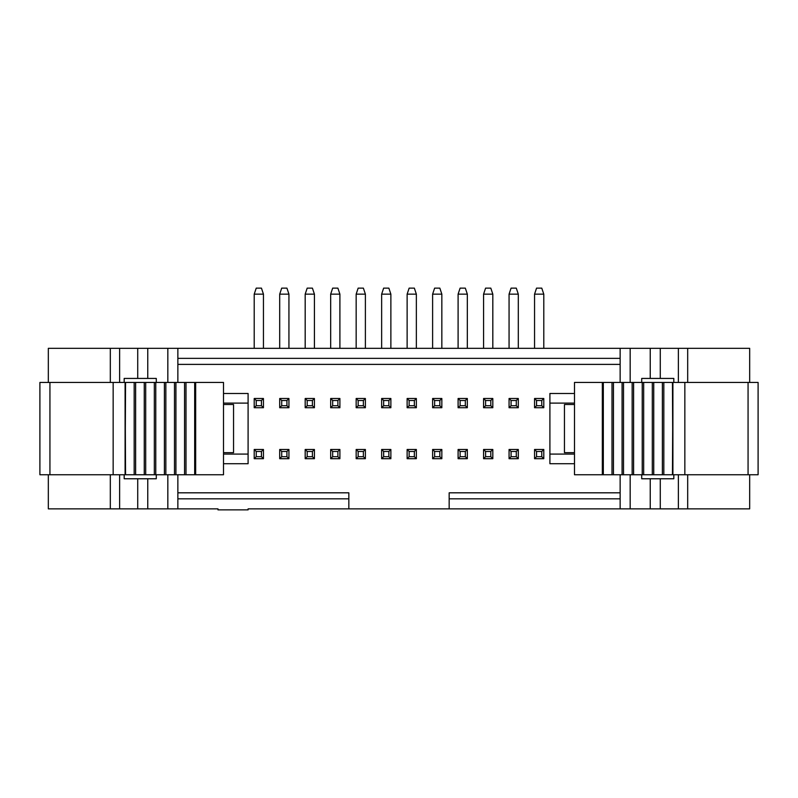 <?xml version="1.0" encoding="UTF-8"?>
<svg xmlns="http://www.w3.org/2000/svg" width="798" height="798" viewBox="0 0 798 798"><rect width="100%" height="100%" fill="white"/><g stroke="black" fill="none" stroke-linecap="round" stroke-linejoin="round"><path stroke-width="1.2" d="M549.902 454.082L574.49 454.082M574.49 393.484L549.902 393.484L549.902 463.718L574.49 463.718M574.49 403.11L549.902 403.11M641.712 382.442L641.712 378.432L650.24 378.432L650.24 348.327L749.671 348.327L749.671 382.442M749.671 474.75L749.671 508.865L650.24 508.865L650.24 478.77L641.712 478.77L641.712 474.75M620.136 498.83L449.164 498.83L449.164 508.865L620.136 508.865L620.136 474.75M620.136 382.442L620.136 348.327L650.24 348.327M620.136 508.865L650.24 508.865M673.821 474.75L673.821 478.77L650.24 478.77M650.24 378.432L673.821 378.432L673.821 382.442M449.164 498.83L449.164 492.815L620.136 492.815M48.329 382.442L48.329 348.327L620.136 348.327M449.164 508.865L248.098 508.865L248.098 509.872L217.994 509.872L217.994 508.865L48.329 508.865L48.329 474.75M124.179 382.442L124.179 378.432L147.76 378.432L147.76 348.327L147.76 378.432L156.288 378.432L156.288 382.442M620.136 364.387L177.864 364.387L177.864 382.442L177.864 348.327M177.864 358.362L620.136 358.362M348.836 508.865L348.836 498.83L177.864 498.83M177.864 474.75L177.864 508.865M156.288 474.75L156.288 478.77L147.76 478.77L147.76 508.865M147.76 478.77L124.179 478.77L124.179 474.75M177.864 492.815L348.836 492.815L348.836 498.83M248.098 403.11L223.51 403.11M223.51 393.484L248.098 393.484L248.098 463.718L223.51 463.718M223.51 454.082L248.098 454.082M407.13 407.728L416.356 407.728L416.356 398.501L407.13 398.501L407.13 407.728L409.135 405.723L414.352 405.723L414.352 400.506L409.135 400.506L409.135 405.723M467.329 398.501L458.102 398.501L458.102 407.728L467.329 407.728L467.329 398.501L465.324 400.506L460.107 400.506L460.107 405.723L465.324 405.723L465.324 400.506M279.699 449.474L279.699 458.7L288.936 458.7L288.936 449.474L279.699 449.474L281.704 451.478L281.704 456.695L286.921 456.695L286.921 451.478L281.704 451.478M305.185 449.474L305.185 458.7L314.422 458.7L314.422 449.474L305.185 449.474L307.19 451.478L307.19 456.695L312.407 456.695L312.407 451.478L307.19 451.478M263.45 458.7L263.45 449.474L254.213 449.474L254.213 458.7L263.45 458.7L261.445 456.695L261.445 451.478L263.45 449.474M305.185 407.728L314.422 407.728L314.422 398.501L305.185 398.501L305.185 407.728L307.19 405.723L312.407 405.723L312.407 400.506L307.19 400.506L307.19 405.723M279.699 407.728L288.936 407.728L288.936 398.501L279.699 398.501L279.699 407.728L281.704 405.723L286.921 405.723L286.921 400.506L281.704 400.506L281.704 405.723M254.213 407.728L263.45 407.728L263.45 398.501L254.213 398.501L254.213 407.728L256.228 405.723L261.445 405.723L261.445 400.506L256.228 400.506L256.228 405.723M441.843 407.728L441.843 398.501L432.616 398.501L432.616 407.728L441.843 407.728L439.838 405.723L439.838 400.506L441.843 398.501M407.13 449.474L407.13 458.7L416.356 458.7L416.356 449.474L407.13 449.474L409.135 451.478L409.135 456.695L414.352 456.695L414.352 451.478L409.135 451.478M441.843 458.7L441.843 449.474L432.616 449.474L432.616 458.7L441.843 458.7L439.838 456.695L439.838 451.478L441.843 449.474M381.644 458.7L390.87 458.7L390.87 449.474L381.644 449.474L381.644 458.7L383.648 456.695L388.865 456.695L388.865 451.478L383.648 451.478L383.648 456.695M365.384 458.7L365.384 449.474L356.157 449.474L356.157 458.7L365.384 458.7L363.379 456.695L363.379 451.478L365.384 449.474M356.157 407.728L365.384 407.728L365.384 398.501L356.157 398.501L356.157 407.728L358.162 405.723L363.379 405.723L363.379 400.506L358.162 400.506L358.162 405.723M381.644 407.728L390.87 407.728L390.87 398.501L381.644 398.501L381.644 407.728L383.648 405.723L388.865 405.723L388.865 400.506L383.648 400.506L383.648 405.723M330.671 407.728L339.898 407.728L339.898 398.501L330.671 398.501L330.671 407.728L332.676 405.723L337.893 405.723L337.893 400.506L332.676 400.506L332.676 405.723M330.671 458.7L339.898 458.7L339.898 449.474L330.671 449.474L330.671 458.7L332.676 456.695L337.893 456.695L337.893 451.478L332.676 451.478L332.676 456.695M483.578 449.474L483.578 458.7L492.815 458.7L492.815 449.474L483.578 449.474L485.593 451.478L485.593 456.695L490.81 456.695L490.81 451.478L485.593 451.478M518.301 458.7L518.301 449.474L509.064 449.474L509.064 458.7L518.301 458.7L516.296 456.695L516.296 451.478L518.301 449.474M543.787 458.7L543.787 449.474L534.55 449.474L534.55 458.7L543.787 458.7L541.772 456.695L541.772 451.478L543.787 449.474M492.815 407.728L492.815 398.501L483.578 398.501L483.578 407.728L492.815 407.728L490.81 405.723L490.81 400.506L492.815 398.501M518.301 407.728L518.301 398.501L509.064 398.501L509.064 407.728L518.301 407.728L516.296 405.723L516.296 400.506L518.301 398.501M534.55 398.501L534.55 407.728L543.787 407.728L543.787 398.501L534.55 398.501L536.555 400.506L536.555 405.723L541.772 405.723L541.772 400.506L536.555 400.506M467.329 458.7L467.329 449.474L458.102 449.474L458.102 458.7L467.329 458.7L465.324 456.695L465.324 451.478L467.329 449.474M534.55 348.327L534.55 294.153L536.555 288.128L541.772 288.128L543.787 294.153L543.787 348.327M254.213 348.327L254.213 294.153L256.228 288.128L261.445 288.128L263.45 294.153L263.45 348.327M223.51 404.516L233.545 404.516L233.545 452.675L223.51 452.675M574.49 452.675L564.455 452.675L564.455 404.516L574.49 404.516M416.356 407.728L414.352 405.723M407.13 398.501L409.135 400.506M414.352 400.506L416.356 398.501M458.102 398.501L460.107 400.506M467.329 407.728L465.324 405.723M458.102 407.728L460.107 405.723M279.699 458.7L281.704 456.695M286.921 451.478L288.936 449.474M288.936 458.7L286.921 456.695M305.185 458.7L307.19 456.695M312.407 451.478L314.422 449.474M314.422 458.7L312.407 456.695M254.213 458.7L256.228 456.695L261.445 456.695M254.213 449.474L256.228 451.478L256.228 456.695M261.445 451.478L256.228 451.478M314.422 407.728L312.407 405.723M305.185 398.501L307.19 400.506M312.407 400.506L314.422 398.501M288.936 407.728L286.921 405.723M279.699 398.501L281.704 400.506M286.921 400.506L288.936 398.501M263.45 407.728L261.445 405.723M254.213 398.501L256.228 400.506M261.445 400.506L263.45 398.501M432.616 407.728L434.621 405.723L439.838 405.723M432.616 398.501L434.621 400.506L434.621 405.723M439.838 400.506L434.621 400.506M407.13 458.7L409.135 456.695M414.352 451.478L416.356 449.474M416.356 458.7L414.352 456.695M432.616 458.7L434.621 456.695L439.838 456.695M432.616 449.474L434.621 451.478L434.621 456.695M439.838 451.478L434.621 451.478M390.87 458.7L388.865 456.695M381.644 449.474L383.648 451.478M388.865 451.478L390.87 449.474M356.157 458.7L358.162 456.695L363.379 456.695M356.157 449.474L358.162 451.478L358.162 456.695M363.379 451.478L358.162 451.478M365.384 407.728L363.379 405.723M356.157 398.501L358.162 400.506M363.379 400.506L365.384 398.501M390.87 407.728L388.865 405.723M381.644 398.501L383.648 400.506M388.865 400.506L390.87 398.501M339.898 407.728L337.893 405.723M330.671 398.501L332.676 400.506M337.893 400.506L339.898 398.501M339.898 458.7L337.893 456.695M330.671 449.474L332.676 451.478M337.893 451.478L339.898 449.474M483.578 458.7L485.593 456.695M490.81 451.478L492.815 449.474M492.815 458.7L490.81 456.695M509.064 458.7L511.079 456.695L516.296 456.695M509.064 449.474L511.079 451.478L511.079 456.695M516.296 451.478L511.079 451.478M534.55 458.7L536.555 456.695L541.772 456.695M534.55 449.474L536.555 451.478L536.555 456.695M541.772 451.478L536.555 451.478M483.578 407.728L485.593 405.723L490.81 405.723M483.578 398.501L485.593 400.506L485.593 405.723M490.81 400.506L485.593 400.506M509.064 407.728L511.079 405.723L516.296 405.723M509.064 398.501L511.079 400.506L511.079 405.723M516.296 400.506L511.079 400.506M534.55 407.728L536.555 405.723M541.772 400.506L543.787 398.501M543.787 407.728L541.772 405.723M458.102 458.7L460.107 456.695L465.324 456.695M458.102 449.474L460.107 451.478L460.107 456.695M465.324 451.478L460.107 451.478M330.671 348.327L330.671 294.153L332.676 288.128L337.893 288.128L339.898 294.153L339.898 348.327M356.157 348.327L356.157 294.153L358.162 288.128L363.379 288.128L365.384 294.153L365.384 348.327M381.644 348.327L381.644 294.153L383.648 288.128L388.865 288.128L390.87 294.153L390.87 348.327M407.13 348.327L407.13 294.153L409.135 288.128L414.352 288.128L416.356 294.153L416.356 348.327M432.616 348.327L432.616 294.153L434.621 288.128L439.838 288.128L441.843 294.153L441.843 348.327M458.102 348.327L458.102 294.153L460.107 288.128L465.324 288.128L467.329 294.153L467.329 348.327M483.578 348.327L483.578 294.153L485.593 288.128L490.81 288.128L492.815 294.153L492.815 348.327M509.064 348.327L509.064 294.153L511.079 288.128L516.296 288.128L518.301 294.153L518.301 348.327M279.699 348.327L279.699 294.153L281.704 288.128L286.921 288.128L288.936 294.153L288.936 348.327M305.185 348.327L305.185 294.153L307.19 288.128L312.407 288.128L314.422 294.153L314.422 348.327M543.787 294.153L534.55 294.153M263.45 294.153L254.213 294.153M339.898 294.153L330.671 294.153M365.384 294.153L356.157 294.153M390.87 294.153L381.644 294.153M416.356 294.153L407.13 294.153M441.843 294.153L432.616 294.153M467.329 294.153L458.102 294.153M492.815 294.153L483.578 294.153M518.301 294.153L509.064 294.153M288.936 294.153L279.699 294.153M314.422 294.153L305.185 294.153M125.096 474.75L39.9 474.75L39.9 382.442L125.096 382.442L125.096 474.75L125.555 382.442L223.51 382.442L223.51 474.75L125.555 474.75L125.096 382.442M672.904 382.442L758.1 382.442L758.1 474.75L672.904 474.75L672.904 382.442L672.445 474.75L574.49 474.75L574.49 382.442L672.445 382.442L672.904 474.75M113.156 382.442L113.156 474.75M684.844 474.75L684.844 382.442M687.686 474.75L687.686 508.865M687.686 348.327L687.686 382.442M678.38 474.75L678.38 508.865M678.38 348.327L678.38 382.442M630.171 382.442L630.171 348.327M630.171 508.865L630.171 474.75M660.275 478.77L660.275 508.865M660.275 348.327L660.275 378.432M110.314 382.442L110.314 348.327M119.62 382.442L119.62 348.327M137.725 378.432L137.725 348.327M167.829 382.442L167.829 348.327M167.829 474.75L167.829 508.865M137.725 478.77L137.725 508.865M119.62 474.75L119.62 508.865M110.314 474.75L110.314 508.865M49.935 382.442L49.935 474.75M195.67 382.442L195.67 474.75M194.682 382.442L194.682 474.75M185.994 382.442L185.994 474.75L185.994 382.442M184.557 382.442L184.557 474.75M175.919 382.442L175.919 474.75L175.919 382.442M174.483 382.442L174.483 474.75M165.844 382.442L165.844 474.75L165.844 382.442M164.408 382.442L164.408 474.75M155.77 382.442L155.77 474.75L155.77 382.442M154.333 382.442L154.333 474.75M145.695 382.442L145.695 474.75L145.695 382.442M144.258 382.442L144.258 474.75M135.62 382.442L135.62 474.75L135.62 382.442M134.184 382.442L134.184 474.75M748.065 474.75L748.065 382.442M602.33 474.75L602.33 382.442M603.318 474.75L603.318 382.442M612.006 474.75L612.006 382.442L612.006 474.75M613.443 474.75L613.443 382.442M622.081 474.75L622.081 382.442L622.081 474.75M623.517 474.75L623.517 382.442M632.156 474.75L632.156 382.442L632.156 474.75M633.592 474.75L633.592 382.442M642.23 474.75L642.23 382.442L642.23 474.75M643.667 474.75L643.667 382.442M652.305 474.75L652.305 382.442L652.305 474.75M653.742 474.75L653.742 382.442M662.38 474.75L662.38 382.442L662.38 474.75M663.816 474.75L663.816 382.442"/></g></svg>
